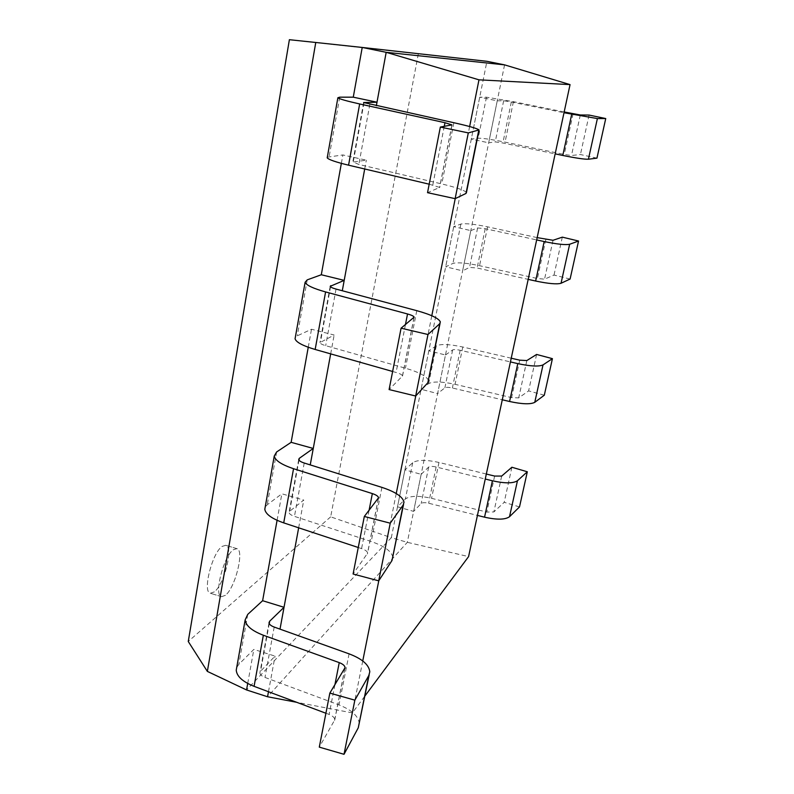 <?xml version="1.0" encoding="UTF-8"?>
<svg xmlns="http://www.w3.org/2000/svg" width="794" height="794" viewBox="0 0 794 794"><rect width="100%" height="100%" fill="white"/><g stroke="black" fill="none" stroke-linecap="round" stroke-linejoin="round"><path stroke-width="0.6" stroke-dasharray="3.97 2.98" d="M466.455 192.495C464.53 190.282 456.302 187.434 441.782 183.94L358.848 164.457L353.231 162.036L366.332 160.18L342.869 154.949L327.317 157.192M364.704 168.983L366.332 160.18M341.36 163.365L342.869 154.949M429.187 184.188L439.697 187.434L427.529 192.674M537.161 237.614L487.576 226.836C474.167 224.077 465.254 223.154 460.857 224.077L453.731 226.657L470.812 230.607L462.614 270.843L469.542 267.389L477.115 268.015L528.179 279.369M470.812 230.607L477.611 227.938L485.213 228.712L536.665 239.917M570.102 279.041L554.014 275.061L544.555 279.16L537.399 278.525L479.556 265.692C466.237 262.913 457.354 262.169 452.917 263.439L445.672 266.804L462.614 270.843M562.321 237.148L554.014 275.061M453.731 226.657L445.672 266.804M511.227 358.213L462.783 347.008C449.652 344.209 440.829 343.812 436.293 345.807L428.829 350.769L445.474 354.997L437.613 393.586L444.888 387.809C446.149 387.135 448.65 387.194 452.391 387.998L502.294 399.779M445.474 354.997L452.64 349.936C453.89 349.36 456.401 349.469 460.173 350.263L510.433 361.915M544.307 395.214L528.615 390.896L518.71 397.883L511.604 397.635L455.081 384.316C442.04 381.517 433.236 381.279 428.671 383.591L421.098 389.278L437.613 393.586M536.605 354.452L528.615 390.896M428.829 350.769L421.098 389.278M486.325 474.038L438.963 462.445C426.1 459.637 417.356 459.716 412.711 462.694L404.93 469.849L421.167 474.336L413.624 511.376L421.207 503.446C422.507 502.503 424.988 502.433 428.651 503.237L477.432 515.405M421.167 474.336L428.661 467.071C429.941 466.207 432.432 466.177 436.124 466.991L485.253 479.03M519.504 506.929L504.2 502.314L493.868 511.951L486.831 512.07L431.559 498.314C418.785 495.496 410.061 495.724 405.377 498.999L397.506 506.81L413.624 511.376M511.882 467.249L504.2 502.314M404.93 469.849L397.506 506.81M564.177 111.964L513.41 101.652L486.464 97.196L479.715 97.186L497.243 100.828L488.687 142.821L495.228 141.888L502.87 142.999L555.165 153.867M497.243 100.828L503.654 100.749L511.316 102.019L564.008 112.728M596.949 158.145L580.434 154.532L571.481 155.505L564.266 154.443L505.053 142.136C491.436 139.397 482.484 138.096 478.177 138.235L471.308 139.079L488.687 142.821M589.079 115.061L580.434 154.532M479.715 97.186L471.308 139.079M428.512 380.644C427.063 376.445 419.371 372.297 405.436 368.198L325.689 345.678C322.185 344.646 320.27 343.633 319.952 342.641L334.145 335.028L311.496 329.242L297.274 335.852L295.318 337.41M330.671 353.876L334.145 335.028M308.251 347.256L311.496 329.242M392.623 371.483L396.077 372.465C399.997 373.627 402.161 374.798 402.548 375.969L389.1 389.566M392.861 557.408C391.829 551.473 384.624 546.183 371.235 541.538L294.455 516.368C291.08 515.197 289.284 513.907 289.056 512.497L289.681 511.276L303.765 500.071L281.86 493.799L267.231 504.776L265.166 507.217M298.663 527.812L303.765 500.071M277.086 520.318L281.86 493.799M358.263 547.503L361.578 548.604C365.349 549.924 367.374 551.413 367.652 553.071L353.092 574.002M359.305 723.791C358.66 716.317 351.891 710.025 338.998 704.913L264.988 677.431C261.742 676.141 260.045 674.602 259.896 672.816L260.581 671.228L275.042 656.122L253.842 649.413L238.865 664.28L236.711 667.506M268.481 691.733L275.042 656.122M247.718 683.465L253.842 649.413M325.907 713.25L329.103 714.441C332.726 715.9 334.631 717.677 334.8 719.761L319.287 747.134M214.33 591.877L210.37 593.247C202.242 592.225 212.077 552.971 222.112 546.411L225.714 545.309C233.694 546.53 224.434 584.364 214.33 591.877L210.37 593.247C202.242 592.225 212.077 552.971 222.112 546.411L225.714 545.309C233.694 546.53 224.434 584.364 214.33 591.877M225.427 595.302L221.546 596.701C213.606 595.728 223.461 556.396 233.317 549.766L236.85 548.634C244.651 549.805 235.361 587.709 225.427 595.302L221.546 596.701C213.606 595.728 223.461 556.396 233.317 549.766L236.85 548.634C244.651 549.805 235.361 587.709 225.427 595.302M504.567 64.86L407.322 542.322L267.558 696.755M289.383 39.7L486.921 61.307L391.313 537.697L407.322 542.322L468.579 556.604M418.319 53.942L330.671 516.844L391.313 537.697L246.547 689.946M330.671 516.844L188.257 641.492M362.749 660.975L352.367 712.893L364.912 696.02M352.367 712.893L296.678 702.293M469.641 126.534L455.22 198.639M431.797 315.744L415.758 395.928M396.236 493.55L378.798 580.702M369.855 104.292L358.848 164.457M364.019 102.744L353.231 162.036M339.723 97.176L329.143 156.646M444.273 126.325L432.78 185.032M451.915 124.896L439.539 187.721M453.86 122.723L441.782 183.94M477.611 227.938L469.542 267.389M485.213 228.712L477.115 268.015M553.021 240.284L544.555 279.16M545.845 239.51L537.399 278.525M487.576 226.836L479.556 265.692M460.857 224.077L452.917 263.439M452.64 349.936L444.888 387.809M460.173 350.263L452.391 387.998M526.839 360.545L518.71 397.883M519.713 360.168L511.604 397.635M462.783 347.008L455.081 384.316M436.293 345.807L428.671 383.591M428.661 467.071L421.207 503.446M436.124 466.991L428.651 503.237M501.679 476.063L493.868 511.951M494.622 476.063L486.831 512.07M438.963 462.445L431.559 498.314M412.711 462.694L405.377 498.999M503.654 100.749L495.228 141.888M511.316 102.019L502.87 142.999M580.305 114.981L571.481 155.505M573.07 113.77L564.266 154.443M513.41 101.652L505.053 142.136M486.464 97.196L478.177 138.235M336.041 289.076L325.689 345.678M330.532 286.803L320.518 341.837M307.228 279.865L297.274 335.852M405.446 324.617L396.077 372.465M413.932 317.669L402.32 376.604M416.781 310.672L405.436 368.198M304.221 463.021L294.455 516.368M298.991 460.113L289.681 511.276M276.62 451.975L267.231 504.776M369.061 510.413L361.578 548.604M378.281 498.622L367.364 554.014M381.914 487.387L371.235 541.538M274.208 627.062L264.988 677.431M269.245 623.588L260.581 671.228M247.738 614.387L238.865 664.28M334.889 684.855L329.103 714.441M344.745 668.806L334.463 720.972M349.072 653.849L338.998 704.913M363.622 102.525L352.744 162.363M452.034 124.866L439.697 187.434M330.195 286.326L319.952 342.641M414.061 317.531L402.548 375.969M440.352 321.927L440.065 323.327M298.713 459.408L289.056 512.497M378.42 498.394L367.652 553.071M403.997 502.215L403.551 504.418M269.017 622.675L259.896 672.816M344.904 668.498L334.8 719.761M369.796 671.803L369.2 674.721M221.546 596.701L210.37 593.247L221.546 596.701M236.85 548.634L225.714 545.309L236.85 548.634"/><path stroke-width="1.19" d="M377.001 102.208L353.27 97.176L339.723 97.176L337.867 97.761C339.415 98.992 346.68 101.046 359.662 103.954L444.987 122.713L451.915 124.896L440.342 127.06L468.301 132.896L479.07 129.918C476.986 128.39 468.579 125.998 453.86 122.723L363.622 102.525L377.001 102.208L376.356 105.721L386.182 52.315L504.567 64.86L486.921 61.307L362.223 47.451L386.182 52.315L478.981 79.827L469.641 126.534M327.317 157.192L327.207 157.837C328.627 159.634 335.743 162.085 348.566 165.182L429.187 184.188M440.342 127.06L427.529 192.674L455.141 198.669L465.999 193.448L466.455 192.495L478.981 130.385M468.301 132.896L455.141 198.669M528.179 279.369L535.632 281.026C548.555 283.716 557.021 284.46 561.04 283.269L570.102 279.041L578.548 241.019L562.321 237.148L553.021 240.284L537.161 237.614M536.665 239.917L544.178 241.545C557.189 244.234 565.675 245.138 569.645 244.264L578.548 241.019M502.294 399.779L509.579 401.496C522.214 404.215 530.61 404.493 534.769 402.33L544.307 395.214L552.426 358.66L536.605 354.452L526.839 360.545L519.713 360.168L511.227 358.213M510.433 361.915L517.767 363.612C530.501 366.322 538.918 366.749 543.027 364.883L552.426 358.66M477.432 515.405L484.548 517.182C496.925 519.921 505.242 519.772 509.52 516.715L519.504 506.929L527.315 471.775L511.882 467.249L501.679 476.063L494.622 476.063L486.325 474.038M485.253 479.03L492.419 480.797C504.875 483.526 513.222 483.506 517.46 480.737L527.315 471.775M555.165 153.867L562.797 155.455C576.007 158.125 584.543 159.376 588.414 159.227L596.949 158.145L605.743 118.554L589.079 115.061L580.305 114.981L564.177 111.964M564.008 112.728L597.386 118.574L605.743 118.554M344.209 280.371L321.302 274.754L307.228 279.865L305.114 282.267C306.295 285.225 313.114 288.44 325.59 291.934L407.53 313.967C411.51 315.079 413.714 316.141 414.14 317.134L401.079 328.19L427.976 334.502L439.747 323.684L440.352 321.927C438.754 318.344 430.894 314.593 416.781 310.672L336.041 289.076C332.497 288.093 330.542 287.17 330.195 286.326L344.209 280.371L342.293 290.743L364.704 168.983M295.318 337.41L295.07 338.79C296.152 342.254 302.842 345.807 315.158 349.469L392.623 371.483M401.079 328.19L389.1 389.566L415.679 396.017L427.837 382.748L440.065 323.327M427.976 334.502L415.679 396.017M313.263 448.451L291.13 442.327L276.62 451.975L274.267 455.984C275.131 460.46 281.552 464.698 293.542 468.698L372.346 493.59C376.167 494.87 378.242 496.26 378.549 497.769L364.317 516.467L390.241 523.186L403.183 505.014L403.997 502.215C402.836 496.806 395.481 491.863 381.914 487.387L304.221 463.021C300.807 461.9 298.971 460.689 298.713 459.408L299.318 458.317L313.263 448.451L310.236 464.907L330.671 353.876M265.166 507.217L264.809 509.262C265.573 514.184 271.876 518.73 283.716 522.879L358.263 547.503M364.317 516.467L353.092 574.002L378.708 580.841L391.998 560.514L403.551 504.418M390.241 523.186L378.708 580.841M284.034 607.291L262.616 600.711L247.738 614.387L245.177 619.816C245.753 625.652 251.807 630.793 263.35 635.24L339.246 662.623C342.919 664.032 344.864 665.719 345.062 667.675L329.847 693.093L354.849 700.159L368.803 675.525L369.796 671.803C369.021 664.796 362.124 658.812 349.072 653.849L274.208 627.062C270.913 625.811 269.186 624.352 269.017 622.675L269.682 621.196L284.034 607.291L280.004 629.136L298.663 527.812M236.711 667.506L236.245 670.126C236.741 676.359 242.686 681.758 254.08 686.334L325.907 713.25M329.847 693.093L319.287 747.134L344.02 754.3L358.273 727.78L369.2 674.721M354.849 700.159L344.02 754.3M207.353 671.396L315.764 42.479L289.383 39.7L188.257 641.492L207.353 671.396L246.547 689.946L267.558 696.755L268.481 691.733M246.547 689.946L247.718 683.465M262.616 600.711L277.086 520.318M291.13 442.327L308.251 347.256M321.302 274.754L341.36 163.365M353.27 97.176L362.223 47.451L315.764 42.479M364.912 696.02L468.579 556.604L570.052 84.611L504.567 64.86M296.678 702.293L267.558 696.755M570.052 84.611L478.981 79.827M455.22 198.639L431.797 315.744M415.758 395.928L396.236 493.55M378.798 580.702L362.749 660.975M359.662 103.954L348.566 165.182M444.987 122.713L444.273 126.325M478.703 130.474L465.999 193.448M544.178 241.545L535.632 281.026M569.645 244.264L561.04 283.269M517.767 363.612L509.579 401.496M543.027 364.883L534.769 402.33M492.419 480.797L484.548 517.182M517.46 480.737L509.52 516.715M571.7 114.286L562.797 155.455M597.386 118.574L588.414 159.227M330.741 285.671L330.532 286.803M325.59 291.934L315.158 349.469M407.53 313.967L405.446 324.617M439.747 323.684L427.837 382.748M299.318 458.317L298.991 460.113M293.542 468.698L283.716 522.879M372.346 493.59L369.061 510.413M403.183 505.014L391.998 560.514M269.682 621.196L269.245 623.588M263.35 635.24L254.08 686.334M339.246 662.623L334.889 684.855M368.803 675.525L358.273 727.78M337.867 97.761L327.207 157.837M305.114 282.267L295.07 338.79M274.267 455.984L264.809 509.262M378.549 497.769L378.42 498.394M245.177 619.816L236.245 670.126M345.062 667.675L344.904 668.498"/></g></svg>
